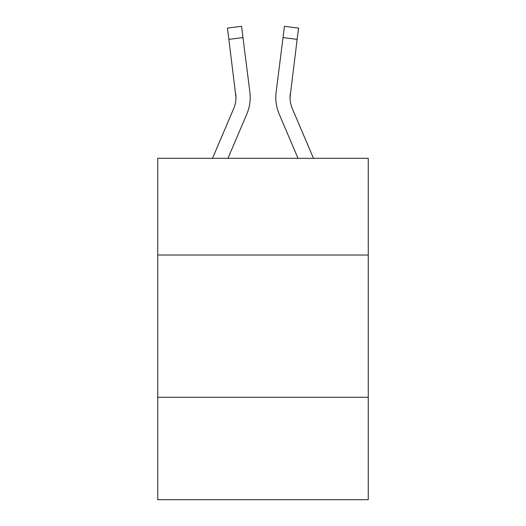 <?xml version="1.0" encoding="UTF-8"?>
<svg xmlns="http://www.w3.org/2000/svg" width="526" height="526" viewBox="0 0 526 526"><rect width="100%" height="100%" fill="white"/><g stroke="black" fill="none" stroke-linecap="round" stroke-linejoin="round"><path stroke-width="0.79" d="M368.266 255.031L368.266 158.306L157.734 158.306L157.734 255.031L368.266 255.031L368.266 499.7L157.734 499.7L157.734 255.031M368.266 397.281L157.734 397.281M246.786 114.142L227.982 158.306L246.786 114.142A42.672 42.672 0 0 0 249.863 92.076L242.979 37.589L228.863 39.371L227.436 28.082L241.552 26.3L242.979 37.589M250.146 99.493L250.198 97.757M249.646 90.367L249.863 92.076L249.646 90.367M313.476 158.306L292.298 108.566A28.45 28.45 0 0 1 290.03 97.474L297.137 39.371L283.021 37.589L284.448 26.3L298.564 28.082L297.137 39.371M279.214 114.142L298.018 158.306L279.214 114.142A42.672 42.672 0 0 1 276.137 92.076L283.021 37.589M292.298 108.566A28.45 28.45 0 0 1 290.03 97.474A28.45 28.45 0 0 0 292.298 108.566A28.45 28.45 0 0 1 290.03 97.474A28.45 28.45 0 0 0 292.298 108.566A28.45 28.45 0 0 1 290.03 97.474A28.45 28.45 0 0 0 292.298 108.566A28.45 28.45 0 0 1 290.03 97.474A28.45 28.45 0 0 0 292.298 108.566A28.45 28.45 0 0 1 290.03 97.474A28.45 28.45 0 0 0 292.298 108.566A28.45 28.45 0 0 1 290.03 97.474A28.45 28.45 0 0 0 292.298 108.566A28.45 28.45 0 0 1 290.03 97.474A28.45 28.45 0 0 0 292.298 108.566A28.45 28.45 0 0 1 290.03 97.474A28.45 28.45 0 0 0 292.298 108.566A28.45 28.45 0 0 1 290.03 97.474A28.45 28.45 0 0 0 292.298 108.566A28.45 28.45 0 0 1 290.03 97.474A28.45 28.45 0 0 0 292.298 108.566A28.45 28.45 0 0 1 290.03 97.474A28.45 28.45 0 0 0 292.298 108.566A28.45 28.45 0 0 1 290.03 97.474A28.45 28.45 0 0 0 292.298 108.566A28.45 28.45 0 0 1 290.03 97.474A28.45 28.45 0 0 0 292.298 108.566A28.45 28.45 0 0 1 290.03 97.474A28.45 28.45 0 0 0 292.298 108.566A28.45 28.45 0 0 1 290.03 97.474A28.45 28.45 0 0 0 292.298 108.566A28.45 28.45 0 0 1 290.03 97.474A28.45 28.45 0 0 0 292.298 108.566A28.45 28.45 0 0 1 290.03 97.474A28.45 28.45 0 0 0 292.298 108.566A28.45 28.45 0 0 1 290.03 97.474A28.45 28.45 0 0 0 292.298 108.566A28.45 28.45 0 0 1 290.03 97.474A28.45 28.45 0 0 0 292.298 108.566A28.45 28.45 0 0 1 290.03 97.474A28.45 28.45 0 0 0 292.298 108.566A28.45 28.45 0 0 1 290.03 97.474A28.45 28.45 0 0 0 292.298 108.566A28.45 28.45 0 0 1 290.03 97.474A28.45 28.45 0 0 0 292.298 108.566A28.45 28.45 0 0 1 290.03 97.474A28.45 28.45 0 0 0 292.298 108.566A28.45 28.45 0 0 1 290.03 97.474A28.45 28.45 0 0 0 292.298 108.566A28.45 28.45 0 0 1 290.03 97.474A28.45 28.45 0 0 0 292.298 108.566A28.45 28.45 0 0 1 290.03 97.474A28.45 28.45 0 0 0 292.298 108.566A28.45 28.45 0 0 1 290.03 97.474A28.45 28.45 0 0 0 292.298 108.566A28.45 28.45 0 0 1 290.03 97.474A28.45 28.45 0 0 0 292.298 108.566A28.45 28.45 0 0 1 290.03 97.474A28.45 28.45 0 0 0 292.298 108.566A28.45 28.45 0 0 1 290.03 97.474A28.45 28.45 0 0 0 292.298 108.566A28.45 28.45 0 0 1 290.03 97.474A28.45 28.45 0 0 0 292.298 108.566A28.45 28.45 0 0 1 290.03 97.474L290.253 93.858A28.45 28.45 0 0 0 292.298 108.566A28.45 28.45 0 0 1 290.03 97.474L290.253 93.858M212.524 158.306L233.702 108.566A28.45 28.45 0 0 0 235.97 97.481L228.863 39.371M233.702 108.566A28.45 28.45 0 0 0 235.97 97.481A28.45 28.45 0 0 1 233.702 108.566A28.45 28.45 0 0 0 235.97 97.481A28.45 28.45 0 0 1 233.702 108.566A28.45 28.45 0 0 0 235.97 97.481A28.45 28.45 0 0 1 233.702 108.566A28.45 28.45 0 0 0 235.97 97.481A28.45 28.45 0 0 1 233.702 108.566A28.45 28.45 0 0 0 235.97 97.481A28.45 28.45 0 0 1 233.702 108.566A28.45 28.45 0 0 0 235.97 97.481A28.45 28.45 0 0 1 233.702 108.566A28.45 28.45 0 0 0 235.97 97.481A28.45 28.45 0 0 1 233.702 108.566A28.45 28.45 0 0 0 235.97 97.481A28.45 28.45 0 0 1 233.702 108.566A28.45 28.45 0 0 0 235.97 97.481A28.45 28.45 0 0 1 233.702 108.566A28.45 28.45 0 0 0 235.747 93.858L235.97 97.474M250.198 97.402L250.146 99.506L250.198 97.402M275.854 99.506L275.802 97.402"/></g></svg>
